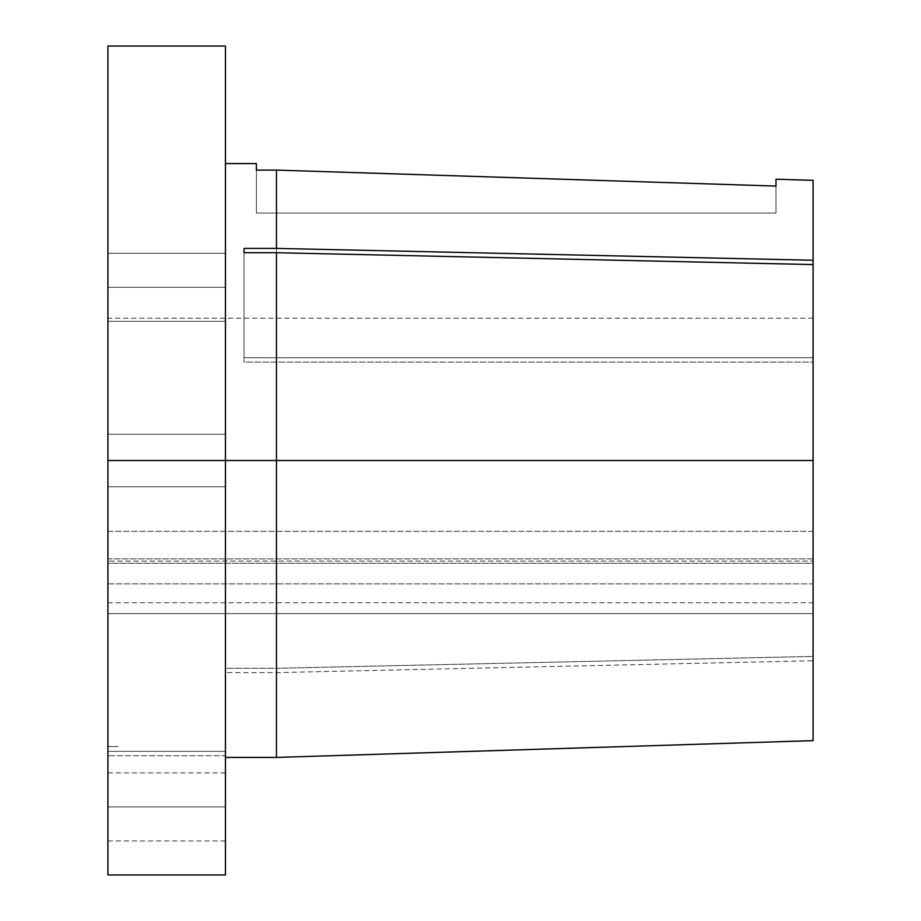 <?xml version="1.0" encoding="UTF-8"?>
<svg xmlns="http://www.w3.org/2000/svg" width="921" height="921" viewBox="0 0 921 921"><rect width="100%" height="100%" fill="white"/><g stroke="black" fill="none" stroke-linecap="round" stroke-linejoin="round"><path stroke-width="0.69" stroke-dasharray="4.61 3.45" d="M225.438 806.911L225.438 840.931L225.438 806.911L107.907 806.911L225.438 806.911L225.438 840.931L225.438 772.88L225.438 806.911L107.907 806.911L107.907 840.931L107.907 772.88L107.907 806.911L225.438 806.911L225.438 772.88L225.438 806.911M225.438 287.294L225.438 321.314L225.438 287.294L107.907 287.294L225.438 287.294L225.438 321.314L225.438 287.294L107.907 287.294L107.907 321.314L107.907 287.294L225.438 287.294L225.438 321.314L225.438 253.275L225.438 321.314L225.438 253.275L225.438 287.294L107.907 287.294L107.907 321.314L107.907 253.275L107.907 321.314L107.907 253.275L107.907 287.294L225.438 287.294L225.438 253.275L225.438 287.294L107.907 287.294L107.907 253.275L107.907 287.294L225.438 287.294L225.438 253.275L225.438 287.294M107.907 874.95L107.907 318.229L107.907 460.5L813.093 460.5L813.093 362.091L244.042 362.091L244.042 357.751L813.093 357.751L813.093 318.229L813.093 460.5L107.907 460.5L225.438 460.5L225.438 434.217L225.438 751.386L225.438 668.278L276.473 668.278L813.093 656.42L813.093 558.909L107.907 558.909L107.907 460.5L813.093 460.5L813.093 656.42L813.093 180.355L813.093 656.42L276.473 668.278L276.473 460.5L276.473 668.278L225.438 668.278L225.438 431.396L225.438 751.386L225.438 460.5L107.907 460.5L107.907 486.783L107.907 460.5L225.438 460.5L225.438 46.05L225.438 460.5L276.473 460.5L276.473 170.097L256.372 170.097L256.372 213.062L256.372 163.581L256.372 170.097L276.473 170.097L276.473 460.5L225.438 460.5L225.438 486.783L225.438 460.5L107.907 460.5L225.438 460.5L225.438 486.783L225.438 460.5L107.907 460.5L107.907 486.783L107.907 460.5L225.438 460.5L225.438 163.581L225.438 757.419L225.438 672.606L276.473 672.606L813.093 660.748L813.093 740.645M276.473 757.419L276.473 672.606L276.473 757.419M107.907 874.547L107.907 563.249L813.093 563.249L813.093 660.748L813.093 563.249L813.093 613.593L813.093 583.868L107.907 583.868L107.907 563.249L813.093 563.249L813.093 602.771L813.093 583.868L107.907 583.868L107.907 613.593L813.093 613.593L813.093 561.108L107.907 561.108L813.093 561.108L813.093 531.371L813.093 613.593L107.907 613.593L107.907 531.371L813.093 531.371L813.093 264.58L813.093 558.909L107.907 558.909L107.907 751.386L225.438 751.386L107.907 751.386L107.907 46.05L107.907 751.386L107.907 434.217L107.907 531.371L813.093 531.371L813.093 460.5L107.907 460.5L107.907 434.217L107.907 460.5L225.438 460.5L225.438 874.95M813.093 740.403L813.093 660.748L276.473 672.606L225.438 672.606L225.438 755.727L107.907 755.727L225.438 755.727L225.438 874.547M107.907 746.471L117.807 746.471L107.907 746.459M225.438 431.396L225.438 163.581L225.438 431.396M225.438 470.562L225.438 486.783L225.438 470.562M775.977 186.077L775.977 213.062L775.977 186.077L775.977 213.062L256.372 213.062L775.977 213.062L775.977 186.077L276.473 170.097L775.977 186.077M775.977 213.062L256.372 213.062L775.977 213.062M244.042 252.722L244.042 362.091L244.042 252.722L244.042 362.091L813.093 362.091L813.093 264.58L813.093 357.751L244.042 357.751L244.042 248.394M225.438 460.5L107.907 460.5L107.907 434.217L107.907 460.5L225.438 460.5L225.438 434.217L225.438 460.5M107.907 287.294L107.907 253.275L107.907 287.294M107.907 806.911L107.907 772.88L107.907 806.911M117.807 746.563L107.907 746.563M107.907 746.505L117.807 746.505M225.438 840.931L107.907 840.931M225.438 321.314L107.907 321.314L225.438 321.314M225.438 486.783L107.907 486.783L225.438 486.783M813.093 318.229L107.907 318.229M107.907 602.771L813.093 602.771M225.438 434.217L107.907 434.217L225.438 434.217M225.438 253.275L107.907 253.275L225.438 253.275M225.438 772.88L107.907 772.88"/><path stroke-width="1.38" d="M225.438 757.419L276.473 757.419L813.093 740.645L813.093 460.5L276.473 460.5L276.473 757.419L276.473 252.722L244.042 252.722L244.042 248.394L276.473 248.394L276.473 170.097L256.372 170.097L256.372 163.581L225.438 163.581M225.438 874.547L225.438 460.5L276.473 460.5L225.438 460.5L225.438 46.05L225.438 460.5L107.907 460.5L225.438 460.5L225.438 874.95L107.907 874.95L107.907 460.5L107.907 874.547M107.907 46.05L107.907 460.5L107.907 46.05L225.438 46.05M813.093 740.403L813.093 264.58L276.473 252.722L276.473 460.5L813.093 460.5L813.093 180.355L813.093 264.58L276.473 252.722L244.042 252.722L244.042 248.394L276.473 248.394L813.093 260.252L276.473 248.394L276.473 170.097L256.372 170.097L256.372 163.581M775.977 186.077L276.473 170.097L775.977 186.077L775.977 179.192L775.977 186.077M244.042 248.394L244.042 252.722M775.977 179.192L813.093 180.355"/></g></svg>
